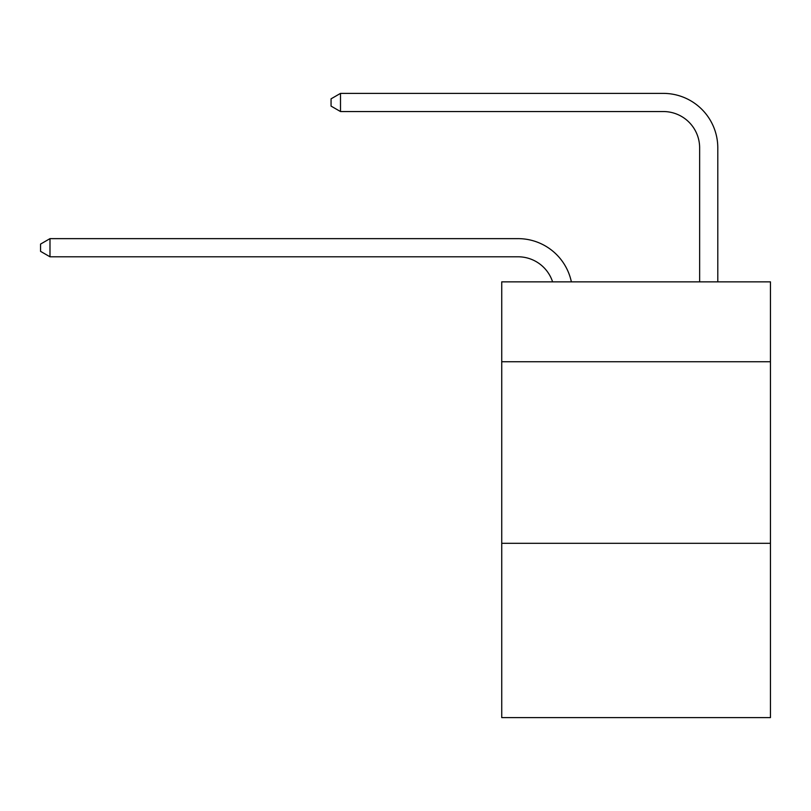 <?xml version="1.0" encoding="UTF-8"?>
<svg xmlns="http://www.w3.org/2000/svg" width="811" height="811" viewBox="0 0 811 811"><rect width="100%" height="100%" fill="white"/><g stroke="black" fill="none" stroke-linecap="round" stroke-linejoin="round"><path stroke-width="1.22" d="M770.45 361.747L770.45 281.853L501.735 281.853L501.735 361.747L770.45 361.747L770.45 717.613L501.735 717.613L501.735 361.747M770.45 543.309L501.735 543.309M518.067 256.793A36.313 36.313 -57.8 0 1 552.595 281.853A36.313 36.313 -36.6 0 0 518.067 256.793L49.988 256.793L40.55 251.349L40.55 244.091L49.988 238.637L518.067 238.637A54.469 54.469 122.2 0 1 571.37 281.853M699.64 281.853L699.64 147.855A36.313 36.313 42.6 0 0 663.327 111.543L340.498 111.543L331.06 106.099L331.06 98.83L340.498 93.387L663.327 93.387A54.469 54.469 61.1 0 1 717.796 147.855L717.796 281.853M699.64 147.855A36.313 36.313 -118.9 0 0 663.327 111.543A36.313 36.313 -118.9 0 1 699.64 147.855A36.313 36.313 -118.9 0 0 663.327 111.543A36.313 36.313 -118.9 0 1 699.64 147.855A36.313 36.313 -118.9 0 0 663.327 111.543A36.313 36.313 -118.9 0 1 699.64 147.855A36.313 36.313 -118.9 0 0 663.327 111.543A36.313 36.313 -118.9 0 1 699.64 147.855A36.313 36.313 -118.9 0 0 663.327 111.543A36.313 36.313 -118.9 0 1 699.64 147.855A36.313 36.313 -118.9 0 0 663.327 111.543A36.313 36.313 -118.9 0 1 699.64 147.855A36.313 36.313 -118.9 0 0 663.327 111.543A36.313 36.313 -118.9 0 1 699.64 147.855A36.313 36.313 -118.9 0 0 663.327 111.543A36.313 36.313 -118.9 0 1 699.64 147.855A36.313 36.313 -118.9 0 0 663.327 111.543A36.313 36.313 -118.9 0 1 699.64 147.855A36.313 36.313 -118.9 0 0 663.327 111.543A36.313 36.313 -118.9 0 1 699.64 147.855A36.313 36.313 -118.9 0 0 663.327 111.543A36.313 36.313 -118.9 0 1 699.64 147.855A36.313 36.313 -118.9 0 0 663.327 111.543A36.313 36.313 -118.9 0 1 699.64 147.855A36.313 36.313 -118.9 0 0 663.327 111.543A36.313 36.313 -118.9 0 1 699.64 147.855A36.313 36.313 -118.9 0 0 663.327 111.543A36.313 36.313 -118.9 0 1 699.64 147.855A36.313 36.313 -118.9 0 0 663.327 111.543A36.313 36.313 -118.9 0 1 699.64 147.855A36.313 36.313 -118.9 0 0 663.327 111.543A36.313 36.313 -118.9 0 1 699.64 147.855A36.313 36.313 -118.9 0 0 663.327 111.543A36.313 36.313 -118.9 0 1 699.64 147.855A36.313 36.313 -118.9 0 0 663.327 111.543A36.313 36.313 -118.9 0 1 699.64 147.855A36.313 36.313 -118.9 0 0 663.327 111.543A36.313 36.313 -118.9 0 1 699.64 147.855A36.313 36.313 -118.9 0 0 663.327 111.543A36.313 36.313 -118.9 0 1 699.64 147.855A36.313 36.313 -118.9 0 0 663.327 111.543A36.313 36.313 -118.9 0 1 699.64 147.855A36.313 36.313 -118.9 0 0 663.327 111.543A36.313 36.313 -118.9 0 1 699.64 147.855A36.313 36.313 -118.9 0 0 663.327 111.543A36.313 36.313 -118.9 0 1 699.64 147.855A36.313 36.313 -118.9 0 0 663.327 111.543A36.313 36.313 -118.9 0 1 699.64 147.855A36.313 36.313 -118.9 0 0 663.327 111.543A36.313 36.313 -118.9 0 1 699.64 147.855A36.313 36.313 -118.9 0 0 663.327 111.543A36.313 36.313 -118.9 0 1 699.64 147.855A36.313 36.313 -118.9 0 0 663.327 111.543A36.313 36.313 -118.9 0 1 699.64 147.855A36.313 36.313 -118.9 0 0 663.327 111.543A36.313 36.313 -118.9 0 1 699.64 147.855A36.313 36.313 -118.9 0 0 663.327 111.543A36.313 36.313 -118.9 0 1 699.64 147.855A36.313 36.313 -118.9 0 0 663.327 111.543A36.313 36.313 -118.9 0 1 699.64 147.855A36.313 36.313 -118.9 0 0 663.327 111.543A36.313 36.313 -118.9 0 1 699.64 147.855A36.313 36.313 -118.9 0 0 663.327 111.543A36.313 36.313 -118.9 0 1 699.64 147.855A36.313 36.313 -118.9 0 0 663.327 111.543A36.313 36.313 -118.9 0 1 699.64 147.855M49.988 238.637L49.988 256.793M340.498 93.387L340.498 111.543"/></g></svg>
